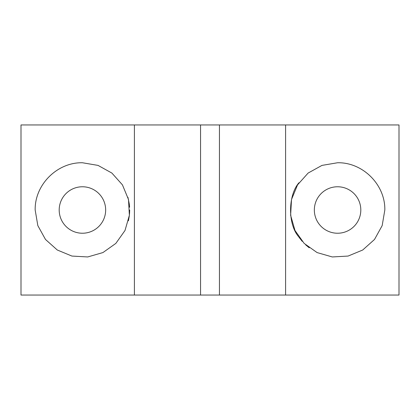 <?xml version="1.0" encoding="UTF-8"?>
<svg xmlns="http://www.w3.org/2000/svg" width="420" height="420" viewBox="0 0 420 420"><rect width="100%" height="100%" fill="white"/><g stroke="black" fill="none" stroke-linecap="round" stroke-linejoin="round"><path stroke-width="0.63" d="M127.942 197.316L129.302 204.067M129.313 204.157L129.575 206.903M129.675 209.984L129.581 212.945M129.302 215.943L128.415 220.836M129.476 214.331L129.675 210.073M129.596 207.275L129.318 204.188M82.425 186.769A23.231 23.231 0 0 1 102.543 221.618A23.231 23.231 0 0 1 62.307 221.618A23.231 23.231 0 0 1 82.425 186.769M337.575 162.75C362.833 162.22 385.355 184.742 384.825 210L382.174 225.608L374.514 239.458L362.712 250.01L348.091 256.064L332.283 256.951L317.074 252.572L304.164 243.411L295.003 230.501L290.624 215.292L291.512 199.484L297.565 184.863L308.117 173.061L321.967 165.401L337.575 162.75M298.982 182.742C288.136 194.927 287.616 223.729 298.473 236.523M298.82 237.027L302.232 241.358M305.655 244.839L309.225 247.8M82.425 162.75L98.033 165.401L111.883 173.061L122.435 184.863L128.489 199.484L129.376 215.292L124.997 230.501L115.836 243.411L102.926 252.572L87.717 256.951L71.909 256.064L57.288 250.01L45.486 239.458L37.826 225.608L35.175 210C34.645 184.742 57.167 162.22 82.425 162.75M219.45 295.05L21 295.05L21 124.95L399 124.95L399 295.05L219.45 295.05L219.45 124.95M134.4 295.05L134.4 124.95M200.55 295.05L200.55 124.95M285.6 295.05L285.6 124.95M337.575 186.769A23.231 23.231 0 0 1 357.693 221.618A23.231 23.231 0 0 1 317.457 221.618A23.231 23.231 0 0 1 337.575 186.769"/></g></svg>
